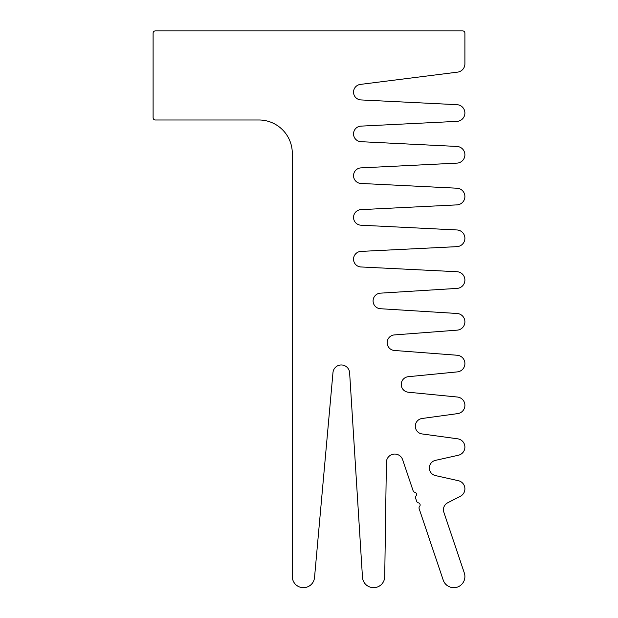 <?xml version="1.0" encoding="UTF-8"?>
<svg xmlns="http://www.w3.org/2000/svg" width="618" height="618" viewBox="0 0 618 618"><rect width="100%" height="100%" fill="white"/><g stroke="black" fill="none" stroke-linecap="round" stroke-linejoin="round"><path stroke-width="0.93" d="M360.951 167.88L456.957 163.129A8.351 8.351 0 0 0 464.898 154.786A8.351 8.351 0 0 0 456.957 146.443L361.337 141.707A7.795 7.795 0 0 1 353.542 134.106A7.795 7.795 0 0 1 360.951 126.126L456.957 121.367A8.351 8.351 0 0 0 464.898 113.024A8.351 8.351 0 0 0 456.957 104.681L360.951 99.931A7.795 7.795 0 0 1 360.364 84.411L457.59 72.136A8.351 8.351 0 0 0 464.898 63.847L464.898 33.125A2.225 2.225 0 0 0 462.673 30.9L155.327 30.9A2.225 2.225 0 0 0 153.102 33.125L153.102 117.76A2.225 2.225 0 0 0 155.327 119.985L258.888 119.985A33.411 33.411 0 0 1 292.299 153.395L292.299 576.548A11.139 11.139 0 0 0 302.936 587.672A11.139 11.139 0 0 0 314.523 577.544L332.978 372.569A8.351 8.351 0 0 1 341.406 364.968A8.351 8.351 0 0 1 349.626 372.801L362.472 577.243A11.139 11.139 0 0 0 373.851 587.679A11.139 11.139 0 0 0 384.72 576.71L386.397 462.287A8.351 8.351 0 0 1 402.658 459.738L413.125 490.792A2.225 2.225 0 0 0 414.794 492.268A2.225 2.225 0 0 1 416.022 495.922A2.225 2.225 0 0 0 415.582 498.108L416.679 501.345A2.225 2.225 0 0 0 418.347 502.82A2.225 2.225 0 0 1 419.583 506.474A2.225 2.225 0 0 0 419.143 508.66L443.214 580.101A11.139 11.139 0 0 0 457.32 587.1A11.139 11.139 0 0 0 464.319 572.994L443.84 512.222A7.795 7.795 0 0 1 447.671 502.797L460.364 496.285A8.351 8.351 0 0 0 458.371 480.704L435.458 475.582A7.795 7.795 0 0 1 435.458 460.364L458.371 455.242A8.351 8.351 0 0 0 457.683 438.819L422.032 433.936A7.795 7.795 0 0 1 422.032 418.494L457.683 413.612A8.351 8.351 0 0 0 457.359 397.026L408.259 392.214A7.795 7.795 0 0 1 408.259 376.702L457.359 371.889A8.351 8.351 0 0 0 464.898 363.484A8.351 8.351 0 0 0 457.181 355.25L394.361 350.468A7.795 7.795 0 0 1 387.162 342.696A7.795 7.795 0 0 1 394.361 334.925L457.181 330.143A8.351 8.351 0 0 0 464.898 321.762A8.351 8.351 0 0 0 457.065 313.481L380.402 308.722A7.795 7.795 0 0 1 373.087 300.943A7.795 7.795 0 0 1 380.402 293.156L457.065 288.397A8.351 8.351 0 0 0 464.898 280.008A8.351 8.351 0 0 0 456.957 271.719L361.337 266.984A7.795 7.795 0 0 1 353.542 259.382A7.795 7.795 0 0 1 360.951 251.402L456.957 246.644A8.351 8.351 0 0 0 464.898 238.301A8.351 8.351 0 0 0 456.957 229.958L360.951 225.207A7.795 7.795 0 0 1 353.542 217.42A7.795 7.795 0 0 1 360.951 209.633L456.957 204.882A8.351 8.351 0 0 0 464.898 196.539A8.351 8.351 0 0 0 456.957 188.204L361.337 183.469A7.795 7.795 0 0 1 353.542 175.867A7.795 7.795 0 0 1 360.951 167.887"/></g></svg>
